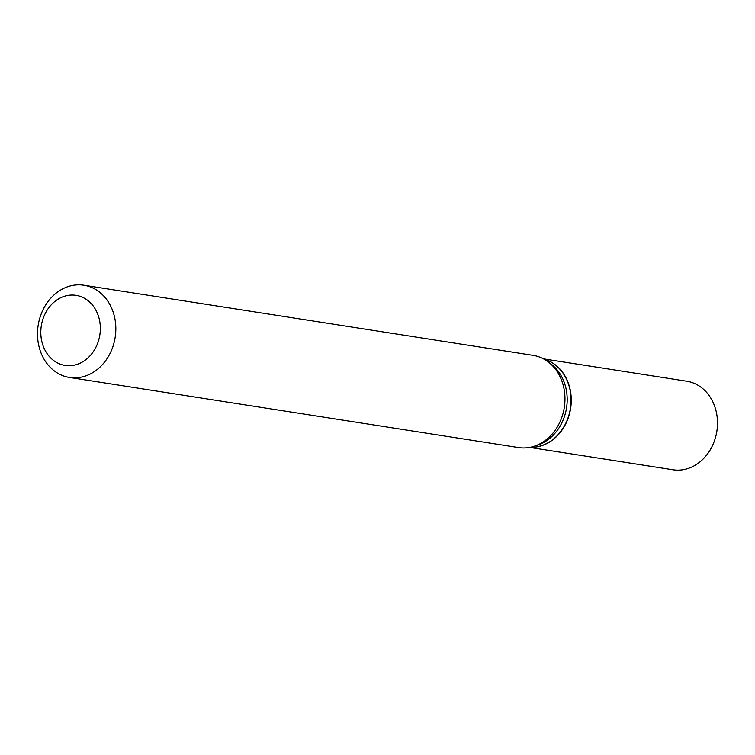<?xml version="1.0" encoding="UTF-8"?>
<svg xmlns="http://www.w3.org/2000/svg" width="755" height="755" viewBox="0 0 755 755"><rect width="100%" height="100%" fill="white"/><g stroke="black" fill="none" stroke-linecap="round" stroke-linejoin="round"><path stroke-width="1.13" d="M529.67 447.413L672.969 469.78A44.809 37.41 -81.1 0 0 709.577 450.914A44.809 37.41 -81.1 0 0 713.994 404.501A44.809 37.41 -81.1 0 0 686.795 381.237L543.496 358.861M530.246 447.3A44.809 37.41 -81.1 0 0 564.4 426.33A44.809 37.41 -81.1 0 0 567.76 381.671A44.809 37.41 -81.1 0 0 544.006 359.144M530.35 447.281A44.809 37.41 -81.1 0 0 567.552 381.634A44.809 37.41 -81.1 0 0 544.1 359.191M69.469 377.453L518.6 447.573A46.678 38.967 -81.1 0 0 534.87 446.035L538.296 444.846A44.809 37.41 -81.1 0 0 563.692 381.03A44.809 37.41 -81.1 0 0 550.923 363.938L548.026 361.758A46.678 38.967 -81.1 0 0 533.002 355.331L83.871 285.22A46.678 38.967 -81.1 0 0 45.734 304.878A46.678 38.967 -81.1 0 0 41.148 353.227A46.678 38.967 -81.1 0 0 69.469 377.453A46.678 38.967 -81.1 0 0 107.606 357.794A46.678 38.967 -81.1 0 0 112.193 309.446A46.678 38.967 -81.1 0 0 83.871 285.22M97.574 313.75A35.476 29.615 -81.1 0 0 58.041 299.197A35.476 29.615 -81.1 0 0 43.573 347.017A35.476 29.615 -81.1 0 0 83.116 361.57A35.476 29.615 -81.1 0 0 97.574 313.75M534.87 446.035A46.678 38.967 -81.1 0 0 561.324 379.567A46.678 38.967 -81.1 0 0 548.026 361.758"/></g></svg>
